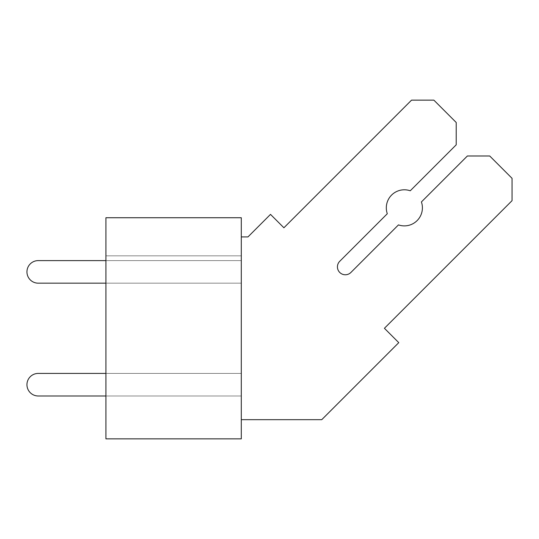 <?xml version="1.0" encoding="UTF-8"?>
<svg xmlns="http://www.w3.org/2000/svg" width="539" height="539" viewBox="0 0 539 539"><rect width="100%" height="100%" fill="white"/><g stroke="black" fill="none" stroke-linecap="round" stroke-linejoin="round"><path stroke-width="0.4" stroke-dasharray="2.69 2.02" d="M105.92 438.854L241.297 438.854L241.297 217.736L105.92 217.736L105.92 438.854M241.297 255.83L105.92 255.83L105.92 278.393L105.92 255.83L105.92 278.393L105.92 255.83L241.297 255.83L105.92 255.83L241.297 255.83L105.92 255.83L105.92 278.393L105.92 255.83L241.297 255.83L105.92 255.83L105.92 278.393L105.92 255.83L241.297 255.83L105.92 255.83L105.92 278.393L105.92 255.83L241.297 255.83L105.92 255.83L105.92 278.393L105.92 255.83L241.297 255.83L105.92 255.83L105.92 278.393L105.92 255.83L241.297 255.83L105.92 255.83L105.92 278.393L105.92 255.83L241.297 255.83L105.92 255.83L105.92 278.393L105.92 255.83L241.297 255.83L241.297 278.393L241.297 255.83M241.297 236.917L241.297 260.606L241.297 236.917L247.967 236.917L241.297 236.917L241.297 260.606L38.229 260.606A11.279 11.279 0 0 0 26.95 271.885A11.279 11.279 0 0 0 38.229 283.17A11.279 11.279 0 0 1 26.95 271.885A11.279 11.279 0 0 1 38.229 260.606L241.297 260.606L105.92 260.606L241.297 260.606L241.297 236.917L247.967 236.917L241.297 236.917L241.297 260.606L241.297 236.917L247.967 236.917L241.297 236.917L247.967 236.917L270.504 214.381L247.967 236.917L270.504 214.381L247.967 236.917L270.504 214.381L247.967 236.917L270.504 214.381L247.967 236.917L270.504 214.381L247.967 236.917L270.504 214.381L247.967 236.917L270.504 214.381L247.967 236.917L270.504 214.381L247.967 236.917L270.504 214.381L283.905 227.781L270.504 214.381L283.905 227.781L270.504 214.381L283.905 227.781L270.504 214.381L283.905 227.781L270.504 214.381L283.905 227.781L270.504 214.381L283.905 227.781L270.504 214.381L283.905 227.781L270.504 214.381L283.905 227.781L270.504 214.381L283.905 227.781L411.54 100.146L283.905 227.781L411.54 100.146L283.905 227.781L411.54 100.146L283.905 227.781L411.54 100.146L283.905 227.781L411.54 100.146L283.905 227.781L411.54 100.146L283.905 227.781L411.54 100.146L283.905 227.781L411.54 100.146L283.905 227.781L411.54 100.146L433.875 100.146L411.54 100.146L433.875 100.146L411.54 100.146L433.875 100.146L411.54 100.146L433.875 100.146L411.54 100.146L433.875 100.146L411.54 100.146L433.875 100.146L411.54 100.146L433.875 100.146L411.54 100.146L433.875 100.146L411.54 100.146L433.875 100.146L456.21 122.481L433.875 100.146L456.21 122.481L433.875 100.146L456.21 122.481L433.875 100.146L456.21 122.481L433.875 100.146L456.21 122.481L433.875 100.146L456.21 122.481L433.875 100.146L456.21 122.481L433.875 100.146L456.21 122.481L433.875 100.146L456.21 122.481L456.21 144.823L456.21 122.481L456.21 144.823L456.21 122.481L456.21 144.823L456.21 122.481L456.21 144.823L456.21 122.481L456.21 144.823L456.21 122.481L456.21 144.823L456.21 122.481L456.21 144.823L456.21 122.481L456.21 144.823L456.21 122.481L456.21 144.823L410.253 190.779A18.05 18.05 0 0 0 387.298 213.734A18.05 18.05 0 0 1 410.253 190.779A18.05 18.05 0 0 0 387.298 213.734A18.05 18.05 0 0 1 410.253 190.779A18.05 18.05 0 0 0 387.298 213.734A18.05 18.05 0 0 1 410.253 190.779A18.05 18.05 0 0 0 387.298 213.734A18.05 18.05 0 0 1 410.253 190.779A18.05 18.05 0 0 0 387.298 213.734A18.05 18.05 0 0 1 410.253 190.779A18.05 18.05 0 0 0 387.298 213.734A18.05 18.05 0 0 1 410.253 190.779A18.05 18.05 0 0 0 387.298 213.734A18.05 18.05 0 0 1 410.253 190.779A18.05 18.05 0 0 0 387.298 213.734A18.05 18.05 0 0 1 410.253 190.779A18.05 18.05 0 0 0 387.298 213.734L339.745 261.287A7.896 7.896 0 0 0 339.745 272.458A7.896 7.896 0 0 0 350.909 272.458A7.896 7.896 0 0 1 339.745 272.458A7.896 7.896 0 0 1 339.745 261.287A7.896 7.896 0 0 0 339.745 272.458A7.896 7.896 0 0 0 350.909 272.458A7.896 7.896 0 0 1 339.745 272.458A7.896 7.896 0 0 1 339.745 261.287A7.896 7.896 0 0 0 339.745 272.458A7.896 7.896 0 0 0 350.909 272.458A7.896 7.896 0 0 1 339.745 272.458A7.896 7.896 0 0 1 339.745 261.287A7.896 7.896 0 0 0 339.745 272.458A7.896 7.896 0 0 0 350.909 272.458A7.896 7.896 0 0 1 339.745 272.458A7.896 7.896 0 0 1 339.745 261.287A7.896 7.896 0 0 0 339.745 272.458A7.896 7.896 0 0 0 350.909 272.458L398.462 224.898A18.05 18.05 0 0 0 421.417 201.95A18.05 18.05 0 0 1 398.462 224.898A18.05 18.05 0 0 0 421.417 201.95A18.05 18.05 0 0 1 398.462 224.898A18.05 18.05 0 0 0 421.417 201.95A18.05 18.05 0 0 1 398.462 224.898A18.05 18.05 0 0 0 421.417 201.95A18.05 18.05 0 0 1 398.462 224.898A18.05 18.05 0 0 0 421.417 201.95A18.05 18.05 0 0 1 398.462 224.898A18.05 18.05 0 0 0 421.417 201.95A18.05 18.05 0 0 1 398.462 224.898A18.05 18.05 0 0 0 421.417 201.95A18.05 18.05 0 0 1 398.462 224.898A18.05 18.05 0 0 0 421.417 201.95A18.05 18.05 0 0 1 398.462 224.898A18.05 18.05 0 0 0 421.417 201.95L467.38 155.987L421.417 201.943L467.38 155.987L421.417 201.943L467.38 155.987L421.417 201.943L467.38 155.987L421.417 201.943L467.38 155.987L421.417 201.943L467.38 155.987L421.417 201.943L467.38 155.987L421.417 201.943L467.38 155.987L421.417 201.943L467.38 155.987L489.715 155.987L467.38 155.987L489.715 155.987L467.38 155.987L489.715 155.987L467.38 155.987L489.715 155.987L467.38 155.987L489.715 155.987L467.38 155.987L489.715 155.987L467.38 155.987L489.715 155.987L467.38 155.987L489.715 155.987L467.38 155.987L489.715 155.987L512.05 178.328L489.715 155.987L512.05 178.328L489.715 155.987L512.05 178.328L489.715 155.987L512.05 178.328L489.715 155.987L512.05 178.328L489.715 155.987L512.05 178.328L489.715 155.987L512.05 178.328L489.715 155.987L512.05 178.328L489.715 155.987L512.05 178.328L512.05 200.663L512.05 178.328L512.05 200.663L512.05 178.328L512.05 200.663L512.05 178.328L512.05 200.663L512.05 178.328L512.05 200.663L512.05 178.328L512.05 200.663L512.05 178.328L512.05 200.663L512.05 178.328L512.05 200.663L512.05 178.328L512.05 200.663L384.415 328.291L512.05 200.663L384.415 328.291L512.05 200.663L384.415 328.291L512.05 200.663L384.415 328.291L512.05 200.663L384.415 328.291L512.05 200.663L384.415 328.291L512.05 200.663L384.415 328.291L512.05 200.663L384.415 328.291L512.05 200.663L384.415 328.291L398.772 342.656L384.415 328.291L398.772 342.656L384.415 328.291L398.772 342.656L384.415 328.291L398.772 342.656L384.415 328.291L398.772 342.656L384.415 328.291L398.772 342.656L384.415 328.291L398.772 342.656L384.415 328.291L398.772 342.656L384.415 328.291L398.772 342.656L321.756 419.672L398.772 342.656L321.756 419.672L398.772 342.656L321.756 419.672L398.772 342.656L321.756 419.672L398.772 342.656L321.756 419.672L398.772 342.656L321.756 419.672L398.772 342.656L321.756 419.672L398.772 342.656L321.756 419.672L398.772 342.656L321.756 419.672L241.297 419.672L241.297 395.983L241.297 419.672L321.756 419.672L241.297 419.672L241.297 395.983L105.92 395.983L241.297 395.983L241.297 419.672L321.756 419.672L241.297 419.672L241.297 395.983L241.297 419.672L321.756 419.672L241.297 419.672L241.297 395.983L105.92 395.983L241.297 395.983L241.297 419.672L321.756 419.672L241.297 419.672L241.297 395.983L241.297 419.672L321.756 419.672L241.297 419.672L241.297 395.983L105.92 395.983L241.297 395.983L241.297 419.672L321.756 419.672L241.297 419.672L241.297 395.983L241.297 419.672L321.756 419.672L241.297 419.672L241.297 395.983L105.92 395.983L241.297 395.983L241.297 419.672L321.756 419.672L241.297 419.672L241.297 395.983L105.92 395.983L241.297 395.983L105.92 395.983L241.297 395.983L105.92 395.983L241.297 395.983L105.92 395.983L241.297 395.983L105.92 395.983L241.297 395.983L105.92 395.983L241.297 395.983L105.92 395.983L241.297 395.983L105.92 395.983L241.297 395.983L105.92 395.983L241.297 395.983L241.297 278.393L241.297 283.17L241.297 278.393L241.297 283.17L241.297 278.393L241.297 283.17L241.297 278.393L241.297 283.17L241.297 278.393L241.297 283.17L241.297 278.393L241.297 283.17L241.297 278.393L241.297 283.17L241.297 278.393L241.297 283.17L241.297 278.393L241.297 283.17L105.92 283.17L105.92 278.393L105.92 283.17L105.92 278.393L105.92 283.17L241.297 283.17L105.92 283.17L105.92 278.393L105.92 283.17L241.297 283.17L105.92 283.17L105.92 278.393L105.92 283.17L241.297 283.17L105.92 283.17L105.92 278.393L105.92 283.17L241.297 283.17L105.92 283.17L105.92 278.393L105.92 283.17L241.297 283.17L105.92 283.17L105.92 278.393L105.92 283.17L241.297 283.17L105.92 283.17L105.92 278.393L105.92 283.17L241.297 283.17L105.92 283.17L105.92 278.393L105.92 283.17L241.297 283.17L105.92 283.17L241.297 283.17L241.297 373.419L105.92 373.419L105.92 395.983L105.92 373.419L105.92 395.983L105.92 373.419L105.92 395.983L105.92 373.419L105.92 395.983L105.92 373.419L105.92 395.983L105.92 373.419L105.92 395.983L105.92 373.419L105.92 395.983L105.92 373.419L105.92 395.983L105.92 373.419L105.92 395.983L105.92 373.419L241.297 373.419L241.297 395.983L241.297 373.419L241.297 395.983L241.297 373.419L38.229 373.419A11.279 11.279 0 0 0 26.95 384.705A11.279 11.279 0 0 0 38.229 395.983L241.297 395.983L241.297 283.17L38.229 283.17A11.279 11.279 0 0 1 26.95 271.885A11.279 11.279 0 0 1 38.229 260.606A11.279 11.279 0 0 0 26.95 271.885A11.279 11.279 0 0 0 38.229 283.17L241.297 283.17L241.297 373.419L38.229 373.419A11.279 11.279 0 0 0 26.95 384.705A11.279 11.279 0 0 0 38.229 395.983L241.297 395.983L241.297 283.17L241.297 373.419L38.229 373.419A11.279 11.279 0 0 0 26.95 384.705A11.279 11.279 0 0 0 38.229 395.983A11.279 11.279 0 0 1 26.95 384.705A11.279 11.279 0 0 1 38.229 373.419A11.279 11.279 0 0 0 26.95 384.705A11.279 11.279 0 0 0 38.229 395.983L241.297 395.983L241.297 283.17L38.229 283.17A11.279 11.279 0 0 1 26.95 271.885A11.279 11.279 0 0 1 38.229 260.606L241.297 260.606L241.297 236.917L241.297 260.606L105.92 260.606L241.297 260.606L241.297 236.917L247.967 236.917L241.297 236.917L241.297 260.606L38.229 260.606A11.279 11.279 0 0 0 26.95 271.885A11.279 11.279 0 0 0 38.229 283.17A11.279 11.279 0 0 1 26.95 271.885A11.279 11.279 0 0 1 38.229 260.606A11.279 11.279 0 0 0 26.95 271.885A11.279 11.279 0 0 0 38.229 283.17L241.297 283.17L241.297 373.419L38.229 373.419A11.279 11.279 0 0 0 26.95 384.705A11.279 11.279 0 0 0 38.229 395.983L241.297 395.983L241.297 283.17L241.297 373.419L38.229 373.419A11.279 11.279 0 0 0 26.95 384.705A11.279 11.279 0 0 0 38.229 395.983A11.279 11.279 0 0 1 26.95 384.705A11.279 11.279 0 0 1 38.229 373.419A11.279 11.279 0 0 0 26.95 384.705A11.279 11.279 0 0 0 38.229 395.983L241.297 395.983L241.297 283.17L38.229 283.17A11.279 11.279 0 0 1 26.95 271.885A11.279 11.279 0 0 1 38.229 260.606L241.297 260.606L241.297 236.917L247.967 236.917L241.297 236.917L241.297 260.606L105.92 260.606L241.297 260.606L241.297 236.917L247.967 236.917L241.297 236.917L241.297 260.606L38.229 260.606A11.279 11.279 0 0 0 26.95 271.885A11.279 11.279 0 0 0 38.229 283.17A11.279 11.279 0 0 1 26.95 271.885A11.279 11.279 0 0 1 38.229 260.606A11.279 11.279 0 0 0 26.95 271.885A11.279 11.279 0 0 0 38.229 283.17L241.297 283.17L241.297 373.419L38.229 373.419A11.279 11.279 0 0 0 26.95 384.705A11.279 11.279 0 0 0 38.229 395.983L241.297 395.983L241.297 283.17L241.297 373.419L38.229 373.419A11.279 11.279 0 0 0 26.95 384.705A11.279 11.279 0 0 0 38.229 395.983A11.279 11.279 0 0 1 26.95 384.705A11.279 11.279 0 0 1 38.229 373.419A11.279 11.279 0 0 0 26.95 384.705A11.279 11.279 0 0 0 38.229 395.983L241.297 395.983L241.297 283.17L38.229 283.17A11.279 11.279 0 0 1 26.95 271.885A11.279 11.279 0 0 1 38.229 260.606L241.297 260.606L241.297 236.917L247.967 236.917L241.297 236.917L241.297 260.606L105.92 260.606L241.297 260.606L241.297 236.917L247.967 236.917L241.297 236.917L241.297 260.606L38.229 260.606A11.279 11.279 0 0 0 26.95 271.885A11.279 11.279 0 0 0 38.229 283.17A11.279 11.279 0 0 1 26.95 271.885A11.279 11.279 0 0 1 38.229 260.606A11.279 11.279 0 0 0 26.95 271.885A11.279 11.279 0 0 0 38.229 283.17L241.297 283.17L241.297 373.419L38.229 373.419A11.279 11.279 0 0 0 26.95 384.705A11.279 11.279 0 0 0 38.229 395.983L241.297 395.983L241.297 283.17L241.297 373.419L105.92 373.419M105.92 395.983L241.297 395.983L241.297 373.419L38.229 373.419A11.279 11.279 0 0 0 26.95 384.705A11.279 11.279 0 0 0 38.229 395.983A11.279 11.279 0 0 1 26.95 384.705A11.279 11.279 0 0 1 38.229 373.419A11.279 11.279 0 0 0 26.95 384.705A11.279 11.279 0 0 0 38.229 395.983L241.297 395.983L241.297 373.419L241.297 419.672M105.92 283.17L38.229 283.17A11.279 11.279 0 0 1 26.95 271.885A11.279 11.279 0 0 1 38.229 260.606L105.92 260.606"/><path stroke-width="0.81" d="M105.92 438.854L241.297 438.854L241.297 217.736L105.92 217.736L105.92 438.854M241.297 419.672L321.756 419.672L398.772 342.656L384.415 328.291L512.05 200.663L512.05 178.328L489.715 155.987L467.38 155.987L421.417 201.943A18.05 18.05 0 0 1 398.462 224.898L350.909 272.458A7.896 7.896 0 0 1 339.745 272.458A7.896 7.896 0 0 1 339.745 261.287L387.298 213.734A18.05 18.05 0 0 1 410.253 190.779L456.21 144.823L456.21 122.481L433.875 100.146L411.54 100.146L283.905 227.781L270.504 214.381L247.967 236.917L241.297 236.917M105.92 373.419L38.229 373.419A11.279 11.279 0 0 0 26.95 384.705A11.279 11.279 0 0 0 38.229 395.983L105.92 395.983M105.92 260.606L38.229 260.606A11.279 11.279 0 0 0 26.95 271.885A11.279 11.279 0 0 0 38.229 283.17L105.92 283.17M350.909 272.458A7.896 7.896 0 0 1 339.745 272.458A7.896 7.896 0 0 1 339.745 261.287A7.896 7.896 0 0 0 339.745 272.458A7.896 7.896 0 0 0 350.909 272.458A7.896 7.896 0 0 1 339.745 272.458A7.896 7.896 0 0 1 339.745 261.287A7.896 7.896 0 0 0 339.745 272.458A7.896 7.896 0 0 0 350.909 272.458A7.896 7.896 0 0 1 339.745 272.458A7.896 7.896 0 0 1 339.745 261.287A7.896 7.896 0 0 0 339.745 272.458A7.896 7.896 0 0 0 350.909 272.458A7.896 7.896 0 0 1 339.745 272.458A7.896 7.896 0 0 1 339.745 261.287A7.896 7.896 0 0 0 339.745 272.458A7.896 7.896 0 0 0 350.909 272.458"/></g></svg>
